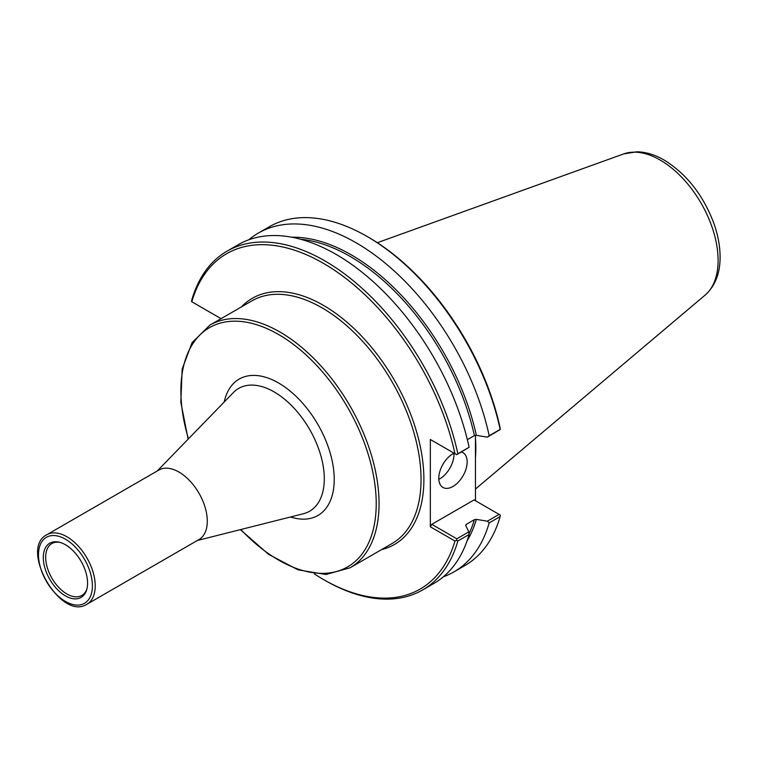 <?xml version="1.0" encoding="UTF-8"?>
<svg xmlns="http://www.w3.org/2000/svg" width="758" height="758" viewBox="0 0 758 758"><rect width="100%" height="100%" fill="white"/><g stroke="black" fill="none" stroke-linecap="round" stroke-linejoin="round"><path stroke-width="1.14" d="M86.914 604.249L198.984 539.544A40.127 23.166 -120 0 0 207.294 521.182A40.127 23.166 -120 0 0 189.775 480.799A40.127 23.166 -120 0 0 158.858 470.055L46.797 534.75C18.874 548.735 60.848 621.437 86.914 604.249A40.127 23.166 -120 0 0 95.224 585.877A40.127 23.166 -120 0 0 66.856 536.74A40.127 23.166 -120 0 0 46.797 534.75M87.568 583.101A31.305 18.069 -120 0 0 59.152 542.178A31.305 18.069 -120 0 0 43.301 557.537A31.305 18.069 -120 0 0 62.26 593.779A31.305 18.069 -120 0 0 86.658 589.838A31.305 18.069 -120 0 0 87.568 583.101M60.005 542.406A29.95 17.292 -120 0 0 52.634 543.164A29.95 17.292 -120 0 0 45.679 557.272A29.95 17.292 -120 0 0 59.238 587.924A29.95 17.292 -120 0 0 82.556 594.983A29.95 17.292 -120 0 0 86.895 588.975M467.354 439.697L474.404 435.632L476.365 435.348L487.347 437.158L500.308 429.483L500.072 427.645A193.593 111.767 -120 0 0 368.511 237.273L367.09 236.458A195.592 112.933 -120 0 0 269.298 226.765L258.317 233.104A195.592 112.933 -120 0 0 248.804 239.793M475.465 435.319L475.465 500.744M500.308 429.483L500.147 429.388A195.592 112.933 -120 0 0 367.09 236.458M500.147 429.388L489.175 435.727A195.592 112.933 -120 0 0 258.317 233.104M191.584 301.646L191.746 300.159A195.592 112.933 -120 0 1 227.012 251.182A195.592 112.933 -120 0 1 457.86 453.796L456.657 454.686L454.952 453.701A193.593 111.767 -120 0 0 323.391 263.329A193.593 111.767 -120 0 0 191.821 301.779L191.584 301.646M221.061 318.663L191.821 301.779M456.657 454.686L469.107 447.305A195.592 112.933 -120 0 0 238.249 244.692L227.012 251.182M314.333 573.891A193.593 111.767 -120 0 0 323.382 579.463A193.593 111.767 -120 0 0 454.952 541.004L456.657 540.293L457.86 540.985L469.107 534.494L468.861 531.86L456.818 538.805L431.766 524.337L474.053 499.929L500.308 515.089L500.147 516.568A195.592 112.933 -120 0 1 464.891 565.553L453.909 571.892A195.592 112.933 -120 0 0 489.175 522.906L500.147 516.568M454.952 453.701L430.345 439.488L430.345 526.801L454.952 541.004M323.382 579.463L324.803 580.277A195.592 112.933 -120 0 0 422.604 589.97A195.592 112.933 -120 0 0 457.86 540.985M443.364 576.791A195.592 112.933 -120 0 0 453.909 571.892M499.105 514.398L487.347 521.191L489.175 522.906M487.347 521.191L476.365 519.372L474.404 519.656L466.208 524.384L465.725 525.521L468.861 531.86M465.81 525.701A183.057 105.694 -120 0 0 466.208 524.384L465.725 525.521M456.818 538.805L456.657 540.293M422.604 589.97L433.851 583.471A195.592 112.933 -120 0 0 469.107 534.494M430.345 526.801L431.766 524.337M431.766 440.313L430.345 439.488M469.107 447.305L457.86 453.796M489.175 435.727L487.347 437.158M438.825 479.359A20.059 11.578 120 0 0 453.976 454.269A20.059 11.578 120 0 0 453.938 453.18M461.518 452.071A20.059 11.578 -60 0 1 463.005 452.706A20.059 11.578 -60 0 1 467.165 461.887A20.059 11.578 -60 0 1 458.41 482.079A20.059 11.578 -60 0 1 442.947 487.451A20.059 11.578 -60 0 1 438.797 478.27A20.059 11.578 -60 0 1 454.004 453.151M475.465 457.718A140.429 81.078 -120 0 0 475.834 448.035A140.429 81.078 -120 0 0 475.465 437.925M188.467 438.825A138.117 79.742 60 0 1 278.556 334.496A138.117 79.742 60 0 1 376.224 503.663A138.117 79.742 60 0 1 240.836 529.52M240.371 529.634L268.72 554.439L298.074 569.855L325.987 574.507L350.035 567.808A140.126 80.907 -120 0 0 379.057 503.663A140.126 80.907 -120 0 0 279.977 332.042A140.126 80.907 -120 0 0 209.909 325.106L192.087 342.588L182.157 369.08L180.83 402.214L188.136 439.157M290.551 516.984A78.737 45.461 -120 0 0 334.231 479.416A78.737 45.461 -120 0 0 284.591 386.845A78.737 45.461 -120 0 0 224.188 402.034M350.035 567.808L392.028 543.562A140.126 80.907 -120 0 0 421.05 479.416A140.126 80.907 -120 0 0 321.97 307.795A140.126 80.907 -120 0 0 251.902 300.86L209.909 325.106M157.228 470.993L233.426 392.521A70.92 40.941 60 0 1 289.518 403.578A70.92 40.941 60 0 1 324.291 478.772A70.92 40.941 60 0 1 303.399 513.735L197.355 540.492M92.391 585.877A38.118 22.01 -120 0 0 65.434 539.194A38.118 22.01 -120 0 0 38.487 554.761A38.118 22.01 -120 0 0 65.434 601.435A38.118 22.01 -120 0 0 92.391 585.877M381.549 549.616A142.134 82.063 -120 0 0 419.146 441.431A142.134 82.063 -120 0 0 323.391 305.341A142.134 82.063 -120 0 0 241.423 306.905M467.051 540.928A184.061 106.272 -120 0 0 476.365 519.372M469.031 533.746A183.057 105.694 -120 0 0 474.404 519.656M718.11 260.392A81.93 47.299 -120 0 0 660.18 160.052A81.93 47.299 -120 0 0 623.654 153.931L636.881 151.78C645.958 151.998 655.054 154.755 664.169 160.061C686.473 173.895 702.979 194.815 713.666 222.824C717.921 234.667 720.072 246.085 720.1 257.066C720.157 273.297 715.173 285.965 705.148 295.089A81.93 47.299 -120 0 0 718.11 260.392M476.365 435.348A184.061 106.272 -120 0 0 291.697 237.207M474.404 435.632A183.057 105.694 -120 0 0 300.528 239.225M623.654 153.931L377.351 242.702M705.148 295.089L475.465 489.043"/></g></svg>
